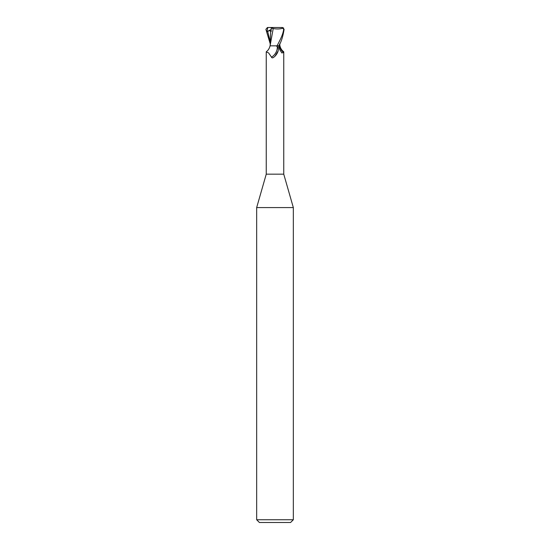 <?xml version="1.0" encoding="UTF-8"?>
<svg xmlns="http://www.w3.org/2000/svg" width="550" height="550" viewBox="0 0 550 550"><rect width="100%" height="100%" fill="white"/><g stroke="black" fill="none" stroke-linecap="round" stroke-linejoin="round"><path stroke-width="0.82" d="M266.337 51.707C268.221 50.318 269.459 48.359 270.057 45.836L276.121 45.836L277.303 46.633C278.266 47.424 278.548 48.861 278.156 50.937L275 56.21L273.549 57.454C272.456 58.087 271.776 57.977 271.501 57.138L268.606 52.917L266.248 51.899L266.248 174.164L256.664 207.577L293.336 207.577L293.336 519.75L256.664 519.75L259.414 522.5L290.586 522.5L293.336 519.75M266.248 174.164L283.752 174.164L293.336 207.577M267.774 27.5L266.984 31.632L267.644 31.357C269.486 30.58 270.483 30.58 270.634 31.371L271.178 31.481L271.191 28.057L273.391 27.5L282.226 27.5L283.718 29.336C282.906 33.846 281.93 36.609 277.028 45.836L272.642 45.836M279.469 44.399L279.304 45.787L279.792 45.787L279.297 45.836L279.785 45.836M279.826 45.836L279.943 45.836C280.541 48.359 281.779 50.318 283.663 51.707L283.511 52.498L281.861 52.979L279.744 49.61L278.541 45.836M278.032 51.329A9.941 7.59 -58.7 0 1 277.991 51.446A9.941 7.59 -58.7 0 1 275.254 55.949A9.941 7.59 -58.7 0 1 274.897 56.313M277.303 46.633A9.467 7.226 -58.7 0 1 271.501 57.138M277.028 45.836L279.297 45.836M279.242 45.836A9.976 7.617 58.7 0 0 283.511 52.498M278.754 45.836C281.105 42.364 282.893 36.864 284.103 29.336L282.562 27.514L281.964 27.534M279.792 45.787L279.304 45.787M273.103 28.531C277.186 29.267 280.686 29.061 283.607 27.913M273.206 28.552L270.243 44.921M270.174 43.649L265.897 29.336L267.438 27.514L268.036 27.534M270.634 31.371L270.16 45.836M271.136 28.029L273.377 28.573M267.877 27.5L273.391 27.5M266.984 31.632L271.184 29.466M267.644 31.357L270.174 41.429M267.438 27.514L267.444 28.215M283.718 29.336L284.103 29.336M283.752 51.899L283.752 174.164M274.663 56.533L275.254 55.949M279.826 43.649L279.84 45.836M270.256 44.674L270.181 45.836M256.664 207.577L256.664 519.75"/></g></svg>
